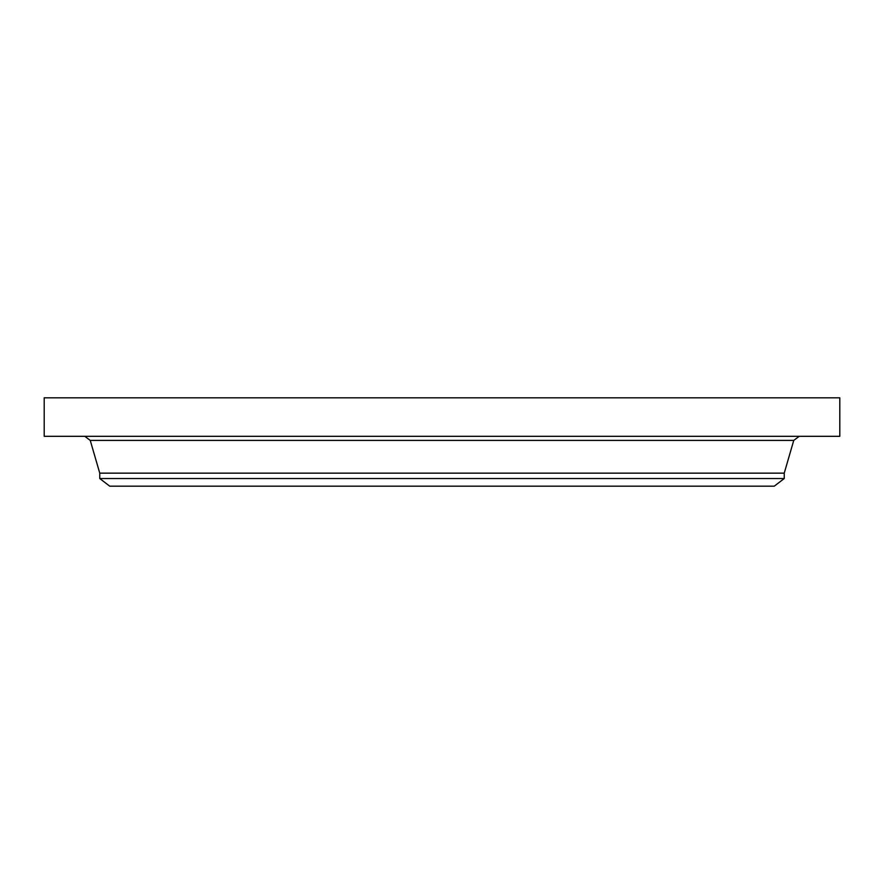 <?xml version="1.0" encoding="UTF-8"?>
<svg xmlns="http://www.w3.org/2000/svg" width="884" height="884" viewBox="0 0 884 884"><rect width="100%" height="100%" fill="white"/><g stroke="black" fill="none" stroke-linecap="round" stroke-linejoin="round"><path stroke-width="1.33" d="M44.2 397.822L839.8 397.822L839.8 436.309L44.2 436.309L44.2 397.822M784.241 478.531L99.759 478.531L109.727 486.178L774.274 486.178L784.241 478.531L784.241 473.15L793.755 440.409L799.213 436.309M99.759 478.531L99.759 473.15L784.241 473.15M99.759 473.15L90.245 440.409L793.755 440.409M90.245 440.409L84.787 436.309"/></g></svg>

